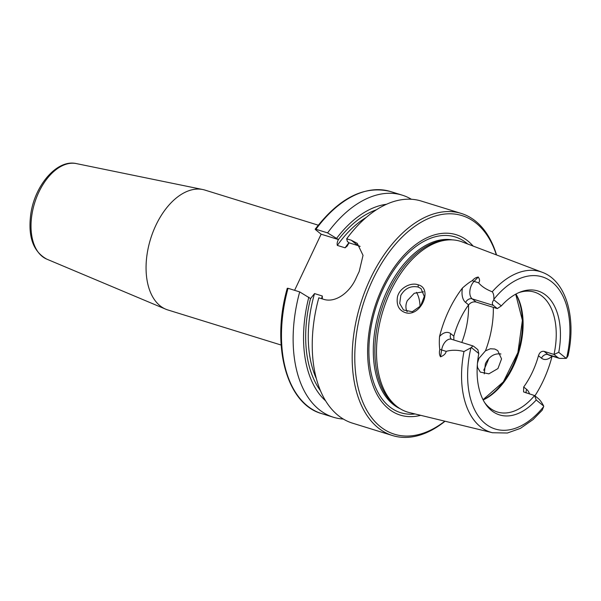<?xml version="1.0" encoding="UTF-8"?>
<svg xmlns="http://www.w3.org/2000/svg" width="601" height="601" viewBox="0 0 601 601"><rect width="100%" height="100%" fill="white"/><g stroke="black" fill="none" stroke-linecap="round" stroke-linejoin="round"><path stroke-width="0.9" d="M281.14 345.042L167.807 309.943A62.737 37.45 -72.8 0 1 165.741 309.192A62.737 37.45 -72.8 0 1 160.016 305.744A62.737 37.45 -72.8 0 1 152.346 233.729A62.737 37.45 -72.8 0 1 202.792 189.533A62.737 37.45 -72.8 0 1 204.918 190.081L318.252 225.18M294.595 290.321L321.129 234.195L315.45 229.605L315.931 229.281L327.59 232.895L338.453 239.559C337.259 241.685 336.876 243.63 337.304 245.411L345.087 247.815L347.123 246.117L349.061 242.842L357.895 245.576A29.524 23.041 129 0 1 360.134 246.425M473.949 346.522L472.852 345.883L471.312 347.513L478.794 353.561L477.878 349.699L473.949 346.522M471.312 347.513A10.63 6.348 107.2 0 0 470.944 347.769L463.972 351.555C457.639 349.895 451.704 349.827 446.16 351.352C445.799 353.643 443.929 355.469 440.548 356.836L441.645 349.955A10.63 6.348 -72.8 0 1 445.311 341.796A10.63 6.348 -72.8 0 1 451.419 339.242L472.852 345.883M493.842 299.846C492.046 302.25 491.896 304.106 493.383 305.413L497.305 308.591L501.324 305.894L493.842 299.846A10.63 6.348 107.2 0 1 493.857 299.306A79.625 47.532 -72.8 0 1 552.206 282.215A79.625 47.532 -72.8 0 1 566.593 358.128L568.028 355.8C576.584 318.109 566.247 280.952 542.177 272.268L462.244 241.933A89.384 53.361 -72.8 0 0 449.668 239.852A89.384 53.361 -72.8 0 0 383.393 309.477A89.384 53.361 -72.8 0 0 396.39 406.073A89.384 53.361 -72.8 0 0 397.847 407.2A89.384 53.361 -72.8 0 0 409.401 412.587L492.489 432.735A84.05 50.176 -72.8 0 1 480.252 426.612A84.05 50.176 -72.8 0 1 463.972 351.555M497.305 308.591L476.097 302.018L472.168 298.847L493.383 305.413M451.486 339.264A5.537 4.32 129 0 1 450.818 333.72A16.167 9.646 107.2 0 0 439.534 336.53A85.688 51.153 -72.8 0 1 462.477 287.984A16.167 9.646 107.2 0 0 465.602 302.446A5.537 4.32 -51 0 1 472.168 298.847A10.63 6.348 -72.8 0 1 470.11 289.336A10.63 6.348 -72.8 0 1 474.046 281.396L478.268 277.038C479.876 279.427 479.974 281.351 478.569 282.793C481.656 286.467 486.209 289.464 492.234 291.778C493.481 293.273 494.022 295.782 493.857 299.306M543.695 406.051C541.824 402.505 540.089 400.071 538.504 398.726L534.574 395.556L536.22 400.003L543.695 406.051A10.63 6.348 107.2 0 1 543.687 406.592A79.625 47.532 -72.8 0 1 485.338 423.682A79.625 47.532 -72.8 0 1 470.944 347.769M484.699 402.662A62.737 37.45 -72.8 0 0 489.597 407.801A62.737 37.45 -72.8 0 0 497.38 412.001A62.737 37.45 -72.8 0 0 534.574 395.556L523.569 391.912L523.681 387.006A62.737 37.45 107.2 0 0 538.466 355.732L541.471 358.158A16.167 9.646 107.2 0 0 552.056 356.1M492.489 432.735L507.417 433.013L520.466 428.348L533.042 419.581L542.17 410.228L543.687 406.592M557.938 357.618L559.478 358.399L566.232 358.384L558.75 352.336L554.009 354.44L557.938 357.618L548.037 354.552L544.108 351.375L554.009 354.44A62.737 37.45 -72.8 0 0 534.499 292.139A62.737 37.45 -72.8 0 0 518.753 292.672M418.146 287.038L421.061 288.63L424.283 296.473L420.647 305.871L412.286 311.739L403.474 309.966L399.71 303.415L400.829 295.331C405.036 288.315 410.806 285.55 418.146 287.038L418.236 284.836C410.783 281.967 399.229 288.112 397.419 297.157C396.247 305.804 399.334 311.1 406.682 313.031C421.406 315.773 432.848 288.435 418.236 284.836M439.534 336.53C439.181 341.886 439.271 346.206 439.812 349.481C439.083 352.449 439.323 354.898 440.548 356.836M478.268 277.038C475.947 277.429 473.979 278.616 472.371 280.607C469.959 281.846 466.661 284.303 462.477 287.984M552.109 356.115A84.951 50.709 -72.8 0 1 534.92 395.834M423.517 291.801L414.277 293.265L407.343 300.59C405.848 303.79 405.532 306.908 406.389 309.943L407.14 311.799M500.941 353.989C494.375 353.133 489.184 356.37 485.368 363.703L484.256 373.875M477.479 363.027L478.884 358.444L485.465 350.834L490.363 348.768L494.781 349.016L497.726 350.593L501.557 358.895L497.944 368.571L488.898 373.83L480.319 372.109L477.577 367.511L477.329 364.89M461.808 342.457A62.737 37.45 107.2 0 0 468.54 304.962M445.048 421.233A116.248 69.4 -72.8 0 1 392.461 435.53L352.517 423.164A116.248 69.4 -72.8 0 1 338.093 415.381A116.248 69.4 -72.8 0 1 318.8 297.818L323.391 299.238C335.441 303.34 349.887 292.432 356.085 278.135A116.248 69.4 107.2 0 1 359.18 271.577L363.034 255.342L357.257 243.345L351.284 240.227L346.694 238.807A116.248 69.4 -72.8 0 1 421.293 201.065L461.237 213.43A116.248 69.4 -72.8 0 1 496.539 254.952M322.331 298.689L322.309 296L314.533 293.589L310.559 298.569L299.696 291.906L288.037 288.292L287.556 288.615M325.614 400.844A106.647 63.661 -72.8 0 1 308.831 297.172M315.45 229.605L315.931 229.281A116.248 69.4 -72.8 0 1 390.53 191.539C364.469 185.146 339.355 197.706 315.179 229.214M321.129 234.195L338.453 239.559M349.061 242.842L347.333 241.452L346.694 238.807M327.59 232.895A116.248 69.4 -72.8 0 1 402.189 195.145A116.248 69.4 -72.8 0 1 411.385 199.262M343.329 419.047A116.248 69.4 -72.8 0 1 333.412 417.244A116.248 69.4 -72.8 0 1 299.696 291.906M336.733 238.161A106.647 63.661 -72.8 0 1 386.488 204.272M392.461 435.53A116.248 69.4 -72.8 0 1 378.037 427.754A116.248 69.4 -72.8 0 1 365.025 291.139A116.248 69.4 -72.8 0 1 461.237 213.43M544.108 351.375C541.441 350.984 539.563 352.434 538.466 355.732M453.86 340.001L453.823 336.147L450.818 333.72M465.602 302.446L468.6 304.872A62.737 37.45 107.2 0 0 453.823 336.147M468.6 304.872C470.718 302.416 473.22 301.462 476.097 302.018M558.75 352.336A64.87 38.727 107.2 0 0 520.203 292.071A64.87 38.727 107.2 0 0 501.324 305.894M478.794 353.561A64.87 38.727 107.2 0 0 485.548 403.985A64.87 38.727 107.2 0 0 536.22 400.003M416.44 292.334A31.214 18.639 -72.8 0 1 420.031 306.63M420.692 415.321A94.432 56.374 -72.8 0 1 388.614 408.808A94.432 56.374 -72.8 0 1 384.805 282.853A94.432 56.374 -72.8 0 1 473.107 246.057M444.845 421.181A114.408 68.296 -72.8 0 1 380.223 426.552A114.408 68.296 -72.8 0 1 385.429 257.416A114.408 68.296 -72.8 0 1 496.351 254.877M488.748 358.662A114.408 68.296 -72.8 0 1 483.715 370.261M397.847 407.2L396.036 405.878A88.647 52.918 -72.8 0 1 394.587 404.766A88.647 52.918 -72.8 0 1 381.703 308.959A88.647 52.918 -72.8 0 1 447.429 239.919L449.668 239.852M76.312 163.585C57.02 159.092 35.031 185.131 30.861 213.55C27.729 236.313 33.017 251.503 46.728 259.121A50.093 29.9 -72.8 0 1 42.16 256.364A50.093 29.9 -72.8 0 1 36.03 198.871A50.093 29.9 -72.8 0 1 76.312 163.585L202.792 189.533M439.812 349.481A5.537 1.044 -171 0 1 441.645 349.955L446.16 351.352M472.371 280.607A5.537 2.877 44.1 0 0 474.046 281.396L478.569 282.793M559.478 358.399L549.359 355.266A10.63 6.348 -72.8 0 1 548.037 354.552A5.537 4.32 -51 0 0 541.471 358.158M492.234 291.778A84.05 50.176 -72.8 0 1 542.177 272.268M485.465 350.834A73.81 44.061 107.2 0 0 493.316 307.351M477.149 368.248A73.81 44.061 107.2 0 0 477.577 367.511M320.431 390.635A103.334 61.685 -72.8 0 1 310.529 298.547M357.895 245.576L351.284 240.227M345.087 247.815A101.486 60.588 -72.8 0 1 348.903 242.721M321.565 298.674A101.486 60.588 -72.8 0 1 322.309 296M333.412 417.244L321.753 413.638A116.248 69.4 -72.8 0 1 288.037 288.292M337.304 245.411A101.486 60.588 -72.8 0 1 366.264 217.389M316.344 378.592A101.486 60.588 -72.8 0 1 314.533 293.589M338.431 239.536A103.334 61.685 -72.8 0 1 376.444 209.764M526.198 392.956A5.537 4.32 129 0 1 526.686 389.433L523.681 387.006M529.549 393.993A16.167 9.646 107.2 0 0 526.686 389.433M483.159 399.95A62.737 37.45 107.2 0 0 518.58 352.892A62.737 37.45 107.2 0 0 515.958 294.039M483.121 399.868A63.661 38.006 107.2 0 0 517.882 352.674A63.661 38.006 107.2 0 0 515.876 294.084M415.096 413.969A92.013 54.924 -72.8 0 1 389.365 406.577A92.013 54.924 -72.8 0 1 383.746 287.669A92.013 54.924 -72.8 0 1 467.721 244.014M400.131 408.725A88.647 52.918 -72.8 0 1 393.016 404.278A88.647 52.918 -72.8 0 1 381.875 303.362A88.647 52.918 -72.8 0 1 452.41 239.882M46.728 259.121L165.741 309.192M347.115 246.109L347.468 245.636M321.753 413.638C286.444 403.977 270.916 345.327 287.278 288.247M402.189 195.145L390.53 191.539M483.031 399.695L503.33 381.89L517.874 352.667L522.389 320.341L515.703 294.182"/></g></svg>
